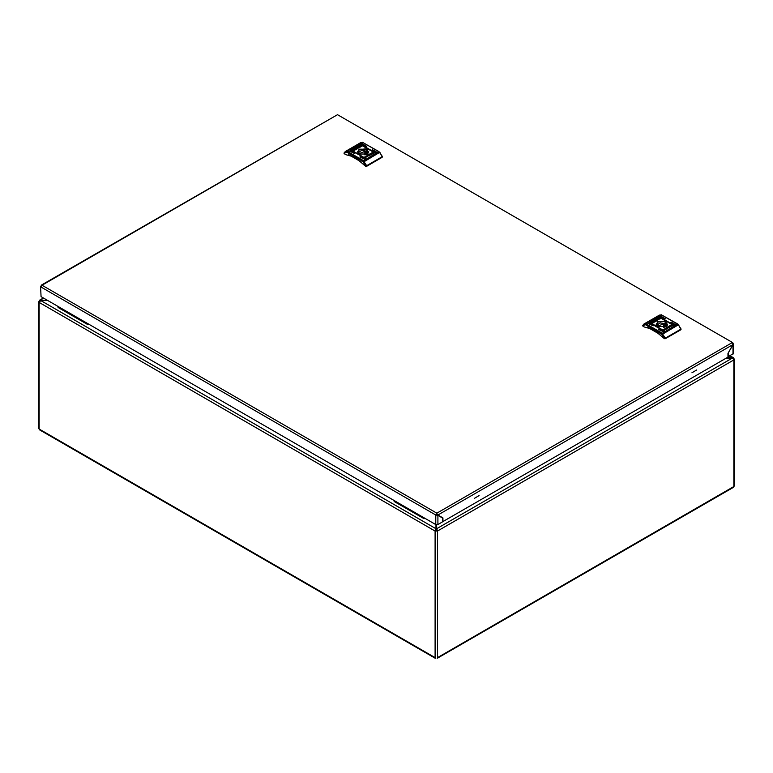 <?xml version="1.0" encoding="UTF-8"?>
<svg xmlns="http://www.w3.org/2000/svg" width="773" height="773" viewBox="0 0 773 773"><rect width="100%" height="100%" fill="white"/><g stroke="black" fill="none" stroke-linecap="round" stroke-linejoin="round"><path stroke-width="1.16" d="M729.644 356.111L732.34 357.677L733.857 359.928L734.35 359.232L733.268 357.638L726.939 357.677M39.819 301.267L38.65 301.741L39.297 302.514L40.66 300.542L47.762 300.542M435.972 524.654L435.972 528.78L434.948 530.945L437.489 531.032L436.61 528.78L437.634 530.945L733.703 360.015M435.334 658.345L39.607 429.875L38.65 428.348L38.65 301.741M47.134 300.175L40.66 300.542L435.972 528.78L435.547 530.597L437.045 530.597M435.547 530.597L434.948 530.945L39.297 302.514M734.35 359.232L734.35 485.84L733.393 487.367L437.247 658.345M733.181 358.759L733.703 358.459M43.897 298.31L39.732 300.146L39.297 300.968M726.301 358.044L732.34 358.044L436.61 528.78L436.61 524.809M394.24 500.575L394.172 501.484L424.048 518.731L424.86 518.258M394.172 500.614L424.048 517.862L424.048 518.731M58.139 306.533L58.062 307.432L87.938 324.679L88.76 324.216M58.062 306.572L87.938 323.819L87.938 324.679M732.891 343.425L732.736 342.661L337.54 114.655L42.071 285.237L436.822 513.146L732.002 342.739M41.771 285.459L41.027 287.054L435.779 514.963L437.876 515.311L437.876 524.567L435.779 524.567L435.779 514.963L436.822 513.146M41.771 285.411L41.182 285.256L41.327 286.02M41.182 285.256L337.54 114.655M732.302 342.565L733.046 344.545L727.963 353.338L727.963 357.078L442.948 521.63L442.948 517.891L437.876 514.963L436.532 513.32M733.046 344.545L437.876 514.963L436.532 514.19L436.532 513.369M442.948 517.891L442.204 517.804M436.629 514.209L435.779 514.963M41.191 286.29L40.592 286.619L41.027 296.648L435.779 524.567M337.54 114.704L732.736 342.661M436.532 514.528L442.649 518.065L442.649 521.804L437.876 524.567M41.027 296.648L40.592 286.619M732.891 344.806L733.48 344.111L733.48 353.541L727.963 356.74M733.48 344.111L733.046 343.338M733.046 354.15L733.046 344.893L728.118 353.087M728.263 353.174L728.263 356.904M670.974 322.544L675.563 324.699L671.225 322.109L670.732 322.399L675.457 324.554M659.524 317.365L674.317 325.414L659.775 316.93L659.272 317.22L673.718 325.559L674.211 325.269M658.78 329.578L663.36 331.743L659.031 329.153L658.528 329.443L663.263 331.598M648.566 323.694L653.156 325.848L648.818 323.259L648.325 323.549L653.05 325.704M649.813 322.969L664.606 331.018L650.064 322.544L649.571 322.824L664.007 331.163L664.509 330.873M660.77 316.65L665.35 318.805L661.021 316.215L660.519 316.505L665.253 318.66M657.63 321.587L657.63 326.506L666.152 326.506L666.152 321.587L657.63 321.587M666.017 326.583L667.563 324.331L664.055 321.317L657.881 322.022L656.219 324.331L657.765 326.583M666.703 328.225L666.152 329.25L666.355 328.467L664.848 328.515L666.558 328.148L666.017 327.839L666.481 327.578L667.766 328.312L666.703 328.225M667.63 326.921L667.157 327.481L668.22 327.907L669.93 327.066L668.645 326.322L667.157 327.539M669.833 327.124L668.645 326.438L667.63 327.037M670.829 325.781L669.747 326.399L670.829 325.829M671.022 325.723L669.495 326.409L671.022 325.723M660.026 318.969L658.026 318.988L659.466 317.896L658.567 318.718L660.393 318.466L660.026 318.969M652.895 322.312L654.026 321.665L652.885 322.254M653.137 322.302L654.006 321.8L653.137 322.302M652.325 323.24L651.31 322.496L653.185 321.578L651.716 322.389L652.789 323.008L654.509 321.819L652.325 323.24M656.151 321.172L656.625 320.621L655.562 320.196L653.852 321.037L655.137 321.771L656.151 321.172M652.76 322.38L654.287 321.684L652.76 322.38M652.953 322.312L653.388 321.954M656.47 319.52L657.079 319.867L657.63 318.853L657.427 319.626L658.934 319.578L657.224 319.945L657.755 320.254L657.301 320.524L656.016 319.78L657.079 319.867M671.447 324.863L672.471 325.597L670.597 326.525L672.066 325.713L670.993 325.085L669.273 326.283L671.186 324.853L672.491 325.578M670.481 325.829L669.776 326.293L670.558 325.926M669.756 326.438L670.964 325.8L669.756 326.438M664.171 330.032L665.051 329.124L663.282 329.511L665.592 328.844L664.171 330.032M664.384 338.255L661.398 333.83L645.948 324.911L645.175 324.641L642.972 325.887L643.996 324.013L646.45 324.042L661.901 332.96L665.379 338.139L665.379 338.709L664.384 338.709L680.81 329.221L680.81 329.8L680.81 328.767M665.379 338.709L680.81 329.8M664.384 338.709L653.678 329.656L643.967 326.921L642.894 325.82M647.416 327.192L659.939 334.419M655.04 320.563L656.132 320.853L655.456 321.404L654.509 320.863L655.04 320.563M656.122 320.911L655.456 321.52L654.509 320.863M656.625 320.679L655.562 320.312L653.948 321.095M651.31 322.496L652.943 321.674M652.789 323.008L651.716 322.389M652.789 323.124L653.465 322.737M653.543 322.689L654.509 321.819M653.349 322.438L654.161 321.742M652.789 322.254L653.214 321.858M657.079 319.983L657.282 319.046M658.722 319.703L657.427 319.626M657.659 320.312L657.224 319.945M658.036 319.046L659.466 317.896M658.567 318.776L659.9 318.882M659.9 318.998L660.345 318.486M670.838 326.535L672.066 325.713M670.239 325.636L669.582 325.781M669.273 326.274L669.582 325.897M670.317 325.472L671.447 324.969M669.486 326.39L670.433 325.771M670.394 326.148L670.722 325.781M669.273 327.24L667.882 327.51L668.326 326.689L669.273 327.356L667.659 327.298M666.191 329.221L666.355 328.467M665.408 328.312L666.558 328.148M666.481 327.684L667.659 328.37M665.215 329.375L664.229 329.994M663.331 329.569L665.746 329.172M656.509 325.365L660.229 322.882L665.746 323.665L667.273 325.365M664.828 327.085L665.485 325.887L665.06 324.921L665.911 324.428L664.422 323.568L658.296 325.887L658.567 326.95M665.06 326.863L665.06 324.921M663.572 327.385L663.572 324.051M664.422 327.201L664.422 323.568M691.893 372.731L696.618 370.006L691.893 372.731M474.293 498.363L479.028 495.628L474.293 498.363M372.277 150.088L376.866 152.242L372.528 149.653L372.026 149.943L376.76 152.097M360.827 144.909L375.62 152.957L361.078 144.483L360.576 144.764L375.021 153.102L375.514 152.812M360.083 157.132L364.663 159.286L360.324 156.697L359.832 156.987L364.556 159.141M349.869 151.237L354.459 153.392L350.121 150.803L349.618 151.093L354.353 153.247M351.116 150.513L365.909 158.571L351.367 150.088L350.865 150.377L365.803 158.426M362.073 144.193L366.653 146.348L362.315 143.759L361.822 144.049L366.547 146.203M358.933 149.141L358.933 154.049L367.446 154.049L367.446 149.141L358.933 149.141M367.32 154.127L368.856 151.885L365.358 148.86L359.184 149.566L357.522 151.885L359.059 154.127M368.006 155.779L367.446 156.793L367.658 156.02L366.151 156.059L367.861 155.702L367.32 155.383L367.784 155.122L369.059 155.866L368.006 155.779M368.924 154.474L368.46 155.025L369.523 155.45L371.233 154.61L369.948 153.866L368.46 155.083M372.132 153.325L371.05 153.953L372.132 153.383M372.325 153.267L370.798 153.953L372.325 153.267M361.329 146.512L359.329 146.532L360.769 145.44L359.86 146.261L361.696 146.01L361.329 146.512M354.198 149.856L355.329 149.208L354.189 149.798M354.44 149.846L355.3 149.344L354.44 149.846M353.628 150.783L352.614 150.049L354.478 149.121L353.01 149.933L354.092 150.551L355.812 149.363L353.628 150.783M357.455 148.716L357.928 148.165L356.865 147.74L355.145 148.58L356.43 149.324L357.455 148.716M354.053 149.923L355.59 149.237L354.053 149.923M354.247 149.865L355.329 149.237L354.247 149.865M357.773 147.063L358.372 147.411L358.933 146.397L358.73 147.17L360.228 147.131L358.517 147.498L359.059 147.807L358.604 148.068L357.319 147.334L358.372 147.411M372.75 152.407L373.765 153.141L371.9 154.069L373.369 153.257L372.286 152.639L370.576 153.827L372.489 152.407L373.794 153.131M371.784 153.383L371.079 153.846L371.861 153.479M371.05 153.982L372.296 153.45L371.059 153.885M365.474 157.576L366.344 156.668L364.576 157.054L366.885 156.397L365.474 157.576M365.677 165.799L362.701 161.373L347.251 152.455L346.478 152.184L344.265 153.441L345.289 151.556L347.744 151.595L363.194 160.513L366.673 165.683L366.673 166.253L365.677 166.253L382.113 156.774L382.113 157.344L382.113 156.31M366.673 166.253L382.113 157.344M365.677 166.253L354.971 157.199L345.26 154.474L344.198 153.373M348.71 154.735L361.233 161.963M356.334 148.116L357.435 148.397L356.759 148.947L355.812 148.406L356.334 148.116M357.426 148.455L356.759 149.063L355.812 148.406M357.918 148.223L356.865 147.856L355.251 148.638M352.585 150.175L354.218 149.121M354.092 150.551L353.01 149.933M354.092 150.667L354.768 150.281M354.826 150.126L355.812 149.363M354.652 149.991L355.454 149.295M354.266 149.865L354.681 149.498M354.092 149.798L354.517 149.402M358.372 147.527L358.585 146.599M360.025 147.247L358.73 147.17M358.962 147.865L358.517 147.498M359.329 146.59L360.769 145.44M359.87 146.319L361.204 146.426M361.204 146.541L361.648 146.039M372.142 154.078L373.369 153.257M371.552 153.18L370.885 153.325M370.567 153.817L370.885 153.441M371.61 153.025L372.75 152.523M370.789 153.933L371.726 153.315M371.697 153.808L372.026 153.334M371.861 153.788L372.267 153.344M371.137 154.668L369.948 153.982L368.924 154.59M370.576 154.784L369.185 155.054L369.629 154.242L370.576 154.9L368.953 154.851M367.484 156.774L367.658 156.02M366.711 155.856L367.861 155.702M367.417 155.441L367.784 155.122M367.784 155.238L368.963 155.924M366.518 156.929L365.532 157.537M364.624 157.112L367.049 156.716M357.812 152.909L361.532 150.435L367.049 151.208L368.576 152.909M366.122 154.629L366.779 153.431L366.363 152.465L367.214 151.972L365.716 151.112L359.6 153.431L359.86 154.494M366.363 154.407L366.363 152.465M364.875 154.929L364.875 151.605M365.716 154.745L365.716 151.112M39.143 302.427L39.143 429.034M39.172 429.054L435.073 657.62M435.102 657.639L435.102 531.032M437.489 531.032L437.489 657.639M437.508 657.62L733.828 486.546M733.857 486.536L733.857 359.928M661.398 333.83L677.332 324.051L661.881 315.133L659.427 315.094L661.504 314.949M645.948 324.911L661.881 315.133L662.384 315.423M662.171 334.458L678.298 324.834L677.834 324.341M680.81 329.221L678.607 324.969M645.175 324.641L645.484 323.713L661.176 314.737L677.689 324.013L681.013 328.931M362.701 161.373L378.635 151.595L363.184 142.676L360.73 142.647L362.808 142.493M347.251 152.455L363.184 142.676L363.687 142.966M363.474 162.001L379.601 152.387L379.128 151.885M382.113 156.774L379.91 152.513M346.478 152.184L346.777 151.257L362.469 142.29L378.983 151.566L382.316 156.475M43.394 298.02L39.732 300.146M733.268 357.638L730.137 355.831M642.788 325.385L643.996 324.013L659.427 315.094M681.023 328.969L681.023 329.511M642.759 325.52L642.759 326.061M344.091 152.928L345.289 151.556L360.73 142.647M382.316 156.513L382.316 157.054M344.062 153.064L344.062 153.605"/></g></svg>
